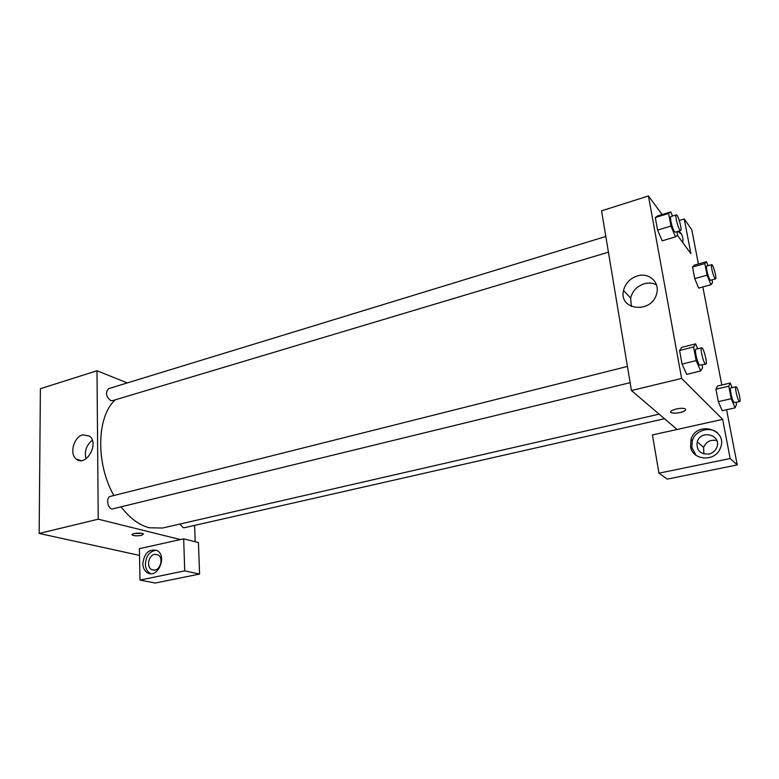 <?xml version="1.0" encoding="UTF-8"?>
<svg xmlns="http://www.w3.org/2000/svg" width="779" height="779" viewBox="0 0 779 779"><rect width="100%" height="100%" fill="white"/><g stroke="black" fill="none" stroke-linecap="round" stroke-linejoin="round"><path stroke-width="1.17" d="M139.509 555.398L39.164 533.449L40.391 388.702L96.995 370.755L127.298 382.917M82.769 434.809L89.634 436.162C99.546 443.689 85.885 467.342 76.391 459.133C69.127 454.196 73.703 436.873 82.769 434.809M180.446 539.565L139.383 548.669L140.006 580.082L184.72 570.871L183.678 538.854L180.446 539.565L98.232 519.194L39.164 533.449M98.232 519.194L96.995 370.755M92.311 440.252C86.303 445.189 84.21 451.372 86.031 458.812M141.574 535.368C137.425 536.059 134.329 535.942 132.255 535.027C129.976 533.469 141.729 532.281 143.463 533.897L141.574 535.368M134.066 533.586L141.622 533.303M142.8 563.645C144.329 552.886 149.11 548.543 157.134 550.607C167.573 555.963 157.874 578.865 147.679 572.886C144.641 571.124 143.015 568.047 142.8 563.645M156.394 550.237C149.743 551.104 146.072 555.748 145.371 564.191C145.585 568.582 147.212 571.65 150.25 573.402L150.834 573.675M154.573 554.327L157.991 554.833C163.347 557.443 161.029 569.176 154.953 570.072L151.71 569.644C146.209 567.151 148.448 555.281 154.573 554.327M140.006 580.082L155.294 583.033L199.59 574.045L198.431 542.535L183.678 538.854M184.72 570.871L199.59 574.045M194.604 525.387L195.178 541.726M179.959 524.043L183.231 527.695L184.321 527.724L664.468 418.712M605.809 236.456L108.67 388.614C105.223 392.373 105.886 396.345 110.676 400.562L112.478 400.659L608.428 252.172M627.426 366.432L110.375 496.398C105.895 497.158 107.307 508.122 112.001 509.028L630.133 382.674M121.3 507.119C129.976 518.288 139.275 525.173 149.208 527.763L162.529 528.035L659.122 414.155M115.302 399.822C96.781 416.093 95.457 463.096 113.841 495.522M677.078 429.472L652.442 434.935L658.956 473.184L730.157 458.519L722.659 419.365L677.078 429.472L631.438 390.522L601.554 210.827L648.44 195.967L662.131 214.556M716.836 440.583C710.584 439.356 706.173 441.605 703.612 447.35L703.895 453.962M658.956 473.184L667.33 479.104L737.246 464.917L726.583 409.754M721.802 385.011L702.843 286.964M698.393 263.964L691.771 229.717L684.254 218.987L690.895 253.652L677.37 235.268M681.43 234.08L677.837 231.392M678.86 231.09C682.17 233.953 683.465 237.683 682.745 242.279L682.696 242.512M708.861 454.079C700.068 454.293 696.192 450.213 697.234 441.82C700.827 429.112 722.016 435.042 716.787 447.458C715.288 450.953 712.649 453.164 708.861 454.079M717.663 432.988C709.757 425.879 695.072 430.485 692.297 440.758L691.859 447.604L696.085 455.326M690.545 446.494L690.983 439.629C696.163 420.232 728.579 429.171 720.371 448.1C715.434 462.19 692.297 460.73 690.545 446.494M730.157 458.519L737.246 464.917M679.288 220.496L684.254 218.987M712.016 279.875L712.561 282.621L710.984 284.724L698.705 288.094L694.761 278.619L692.55 267.061L694.293 265.113M662.208 240.838L657.583 230.097L655.285 217.565L657.593 215.939M702.122 365.069L702.6 367.62L700.681 370.96L686.679 374.378L682.063 364.085L679.58 350.492L681.713 347.356M736.116 402.441L736.506 404.447L735.103 407.836L722.25 410.728L718.306 401.662L715.93 389.218L717.508 386.004L730.244 383.025L732.192 387.65M722.659 419.365L681.615 378.419L648.44 195.967M637.378 275.932C648.907 272.192 660.095 282.271 656.648 293.634C651.896 314.093 618.516 310.509 623.541 290.499C625.371 283.283 629.987 278.424 637.378 275.932M681.615 378.419L631.438 390.522M656.473 284.793C652.734 282.923 648.664 282.573 644.272 283.751C636.979 286.185 632.441 290.957 630.639 298.065L631.321 306.468M670.777 411.974L671.42 412.646C673.329 413.367 676.24 413.328 680.174 412.529C676.24 413.337 673.329 413.376 671.42 412.646C667.175 410.835 681.421 406.833 685.043 408.848C686.523 410.036 684.907 411.263 680.174 412.529C683.767 411.633 685.608 410.63 685.686 409.52M700.681 370.96L696.144 360.609L693.592 346.957L695.589 343.86L697.721 348.768M701.626 347.785L696.007 349.196C694.225 349.167 697.351 363.092 699.6 365.205L705.842 364.153C707.877 364.046 703.456 346.928 701.626 347.785C699.873 347.746 703.018 361.699 705.229 363.822L705.842 364.153M695.589 343.86L681.722 347.376L679.58 350.492L682.063 364.085L696.144 360.609M693.592 346.957L679.58 350.492M676.951 231.655L677.594 235.063L675.49 236.884L670.962 226.046L668.616 213.465L670.797 211.888L672.511 216.036M676.279 214.887L670.933 216.523C669.395 216.552 672.306 228.87 674.487 231.567L675.305 232.152L680.651 230.555C682.511 230.389 677.934 214.001 676.279 214.887C674.77 214.907 677.691 227.254 679.853 229.961L680.651 230.555M670.797 211.888L657.603 215.958L655.285 217.565L657.583 230.097L670.962 226.046M675.49 236.884L662.169 240.847M668.616 213.465L655.285 217.565M735.103 407.836L731.218 398.702L728.784 386.209L730.244 383.025M735.941 386.774L730.79 387.971C729.3 387.893 732.202 400.834 734.071 402.558L739.69 401.633C741.365 401.604 737.44 386.063 735.941 386.774C734.47 386.686 737.401 399.646 739.242 401.389L739.69 401.633M731.218 398.702L718.306 401.662L715.93 389.218L717.508 386.014M728.784 386.209L715.93 389.218M710.984 284.724L707.089 275.182L704.82 263.584L706.465 261.676L708.092 265.688M711.704 264.665L706.787 266.058C705.472 266.019 708.179 277.577 710.02 279.827L710.623 280.265L715.55 278.901C717.099 278.824 713.077 263.925 711.704 264.665C710.419 264.626 713.136 276.204 714.956 278.463L715.55 278.901M706.465 261.676L694.293 265.133L692.55 267.061L694.761 278.619L707.089 275.182M704.82 263.584L692.55 267.061M39.252 523.167L39.349 512.037M40.157 417.164L40.245 406.696M76.391 459.133L81.191 460.593M132.255 535.027L132.245 534.316M147.679 572.886L150.25 573.402M154.281 570.17L151.71 569.644M703.612 447.35L697.234 441.82M690.983 439.629L692.297 440.758M623.541 290.499L630.639 298.065"/></g></svg>
